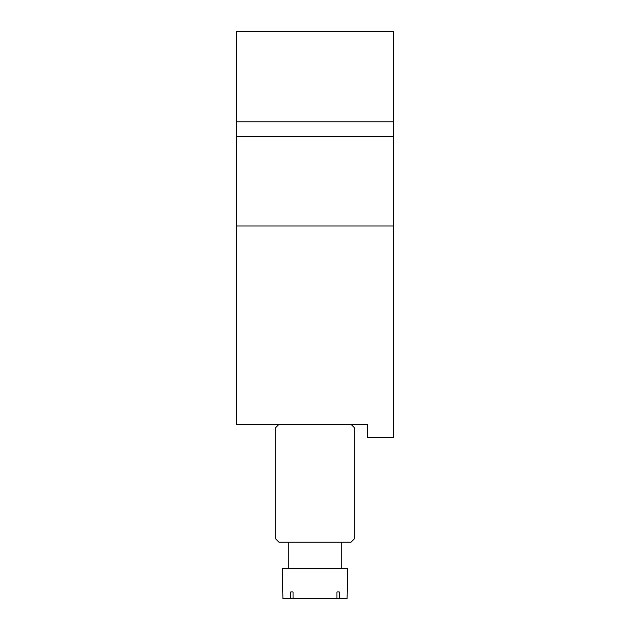 <?xml version="1.0" encoding="UTF-8"?>
<svg xmlns="http://www.w3.org/2000/svg" width="630" height="630" viewBox="0 0 630 630"><rect width="100%" height="100%" fill="white"/><g stroke="black" fill="none" stroke-linecap="round" stroke-linejoin="round"><path stroke-width="0.94" d="M236.431 121.818L393.569 121.818L393.569 31.5L236.431 31.5L236.431 225.965L393.569 225.965L393.569 437.433L367.377 437.433L367.377 424.344L278.988 424.344L275.719 427.613L275.719 538.918L278.988 542.194L351.012 542.194L354.28 538.918L354.28 427.613L351.012 424.344M393.569 121.818L393.569 225.965M236.431 225.965L236.431 424.344L278.988 424.344M339.279 598.5L347.075 598.5L347.736 568.386L282.264 568.386L282.925 598.5L339.279 598.5L339.279 591.956L336.963 591.956L336.963 598.5M293.037 591.956L290.721 591.956L293.037 591.956L293.037 598.5M290.721 591.956L290.721 598.5M336.963 591.956L339.279 591.956M236.431 136.734L393.569 136.734M341.192 542.194L341.192 568.386M288.808 542.194L288.808 568.386"/></g></svg>
